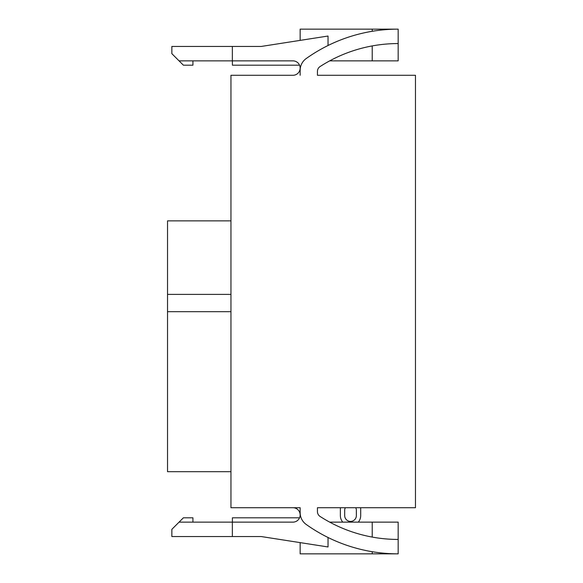 <?xml version="1.0" encoding="UTF-8"?>
<svg xmlns="http://www.w3.org/2000/svg" width="583" height="583" viewBox="0 0 583 583"><rect width="100%" height="100%" fill="white"/><g stroke="black" fill="none" stroke-linecap="round" stroke-linejoin="round"><path stroke-width="0.87" d="M230.955 220.87L167.532 220.87L167.532 471.683L230.955 471.683M230.955 294.386L167.532 294.386M230.955 311.679L167.532 311.679M398.167 43.565A144.147 144.147 0 0 0 320.089 66.542A5.764 5.764 0 0 0 317.444 71.388A5.764 5.764 0 0 1 320.089 66.542A144.147 144.147 0 0 1 329.701 60.865L398.167 60.865L398.167 29.15L300.15 29.15L300.15 40.38M232.398 60.865L232.398 65.187L299.545 65.187M328.032 45.503L328.032 36.037L261.228 46.451L232.355 46.451L232.355 60.865L292.943 60.865A7.207 7.207 0 0 1 300.15 68.073A7.207 7.207 0 0 1 292.943 75.28L230.955 75.28L230.955 507.72L300.15 507.72L300.15 512.712A14.415 14.415 0 0 0 306.206 524.452A158.561 158.561 0 0 0 398.167 553.85L300.15 553.85L300.15 542.62M232.355 60.865L179.061 60.865L171.854 53.658L171.854 46.451L232.355 46.451M179.061 60.865L183.39 65.187L192.929 65.187L192.929 60.865M398.167 29.15A158.561 158.561 0 0 0 306.206 58.548A14.415 14.415 0 0 0 300.15 70.288L300.15 75.28M317.444 71.388L317.444 75.28L317.444 71.388M398.167 553.85L398.167 539.435A144.147 144.147 0 0 1 320.089 516.458A5.764 5.764 0 0 1 317.444 511.612L317.444 507.72L415.468 507.72L415.468 75.28L317.444 75.28M355.754 507.895L355.754 507.895A4.321 4.321 0 0 1 356.366 510.118L356.366 515.576A5.837 5.837 0 0 1 350.529 521.413A5.837 5.837 0 0 1 344.691 515.576A5.837 5.837 0 0 0 350.529 521.413A5.837 5.837 0 0 0 356.366 515.576M345.304 507.895A4.321 4.321 0 0 0 344.691 510.118A4.321 4.321 0 0 1 345.304 507.895L345.413 507.72M340.363 515.576L340.363 508.923L340.363 515.576A10.166 10.166 0 0 0 342.768 522.135M360.695 508.923L360.695 515.576L360.695 508.923A4.321 4.321 0 0 0 360.52 507.72M344.691 515.576L344.691 510.118M340.538 507.72A4.321 4.321 0 0 0 340.363 508.923M358.29 522.135A10.166 10.166 0 0 0 360.695 515.576M232.355 522.135L232.355 536.549L171.854 536.549L171.854 529.342L179.061 522.135L292.943 522.135A7.207 7.207 0 0 0 300.15 514.927A7.207 7.207 0 0 0 292.943 507.72L300.15 507.72M398.167 539.435L398.167 522.135L329.701 522.135A144.147 144.147 0 0 1 320.089 516.458M299.545 517.813L232.398 517.813L232.398 522.135M192.929 522.135L192.929 517.813L183.39 517.813L179.061 522.135M232.355 536.549L261.228 536.549L328.032 546.963L328.032 537.497M372.224 29.15L372.224 31.285M372.224 45.919L372.224 60.865M372.224 553.85L372.224 551.715M372.224 537.081L372.224 522.135"/></g></svg>
